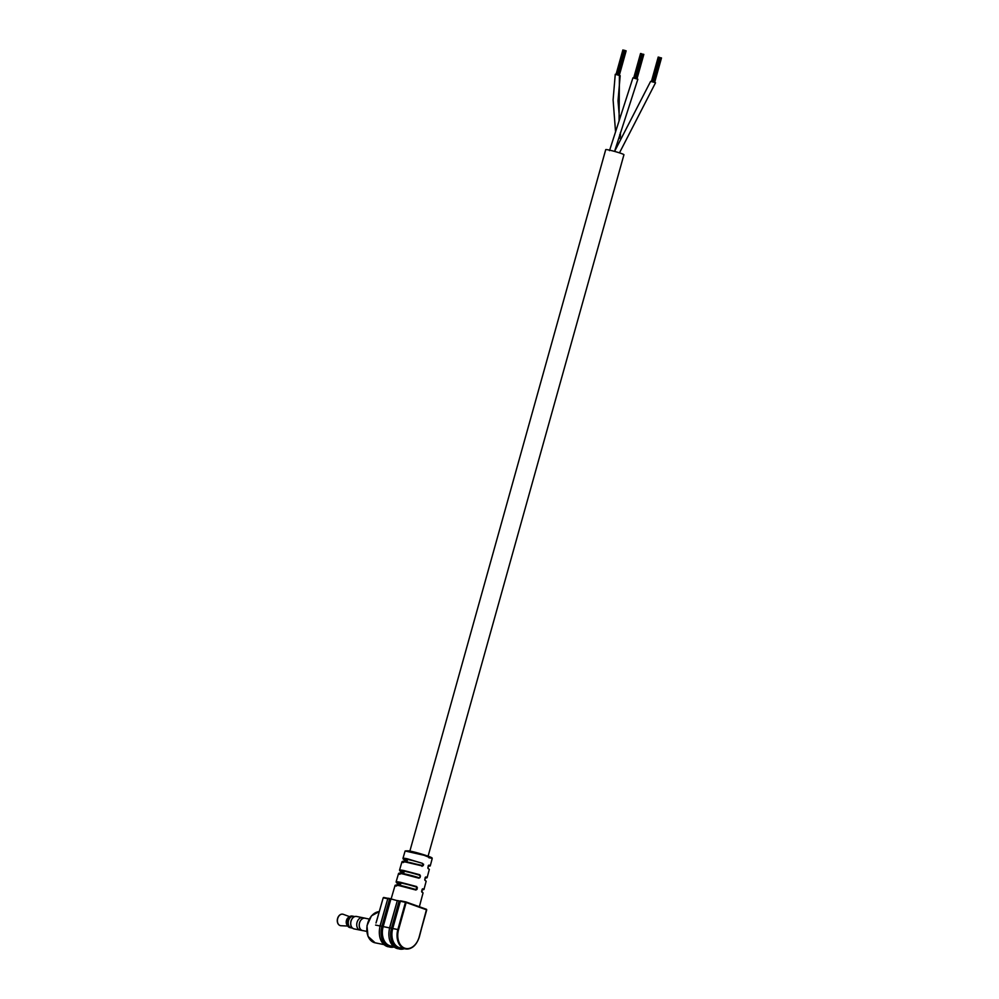 <?xml version="1.0" encoding="UTF-8"?>
<svg xmlns="http://www.w3.org/2000/svg" width="999" height="999" viewBox="0 0 999 999"><rect width="100%" height="100%" fill="white"/><g stroke="black" fill="none" stroke-linecap="round" stroke-linejoin="round"><path stroke-width="1.5" d="M409.877 851.061L605.719 149.65A9.453 0.687 15.6 0 1 611.488 150.599A9.453 0.687 15.6 0 1 621.366 153.509A9.453 0.687 15.6 0 1 623.938 154.733L428.096 856.143M615.496 131.131L613.099 99.9L615.259 74.301L620.179 75.674L618.006 100.874L619.567 119.043M609.502 150.649L632.929 77.86L637.849 79.233L614.984 150.062M614.585 151.398L650.599 81.406L654.869 82.467L655.519 82.78L619.48 152.859M623.726 50.175L624.65 50.375M624.088 50.225L617.145 74.638M623.601 50.175L616.795 74.55M625.337 50.637L618.543 75.037M625.237 50.549L617.944 74.863M641.221 53.671L640.546 53.509L633.716 77.934M643.006 54.183L636.213 78.584M635.614 78.409L642.894 54.146M653.284 81.968L660.564 57.692M422.315 889.147L423.951 889.535L426.173 881.168L424.975 880.369L425.137 877.696L425.886 876.922L427.097 877.734L429.32 869.367L428.072 868.543L428.221 865.871L428.971 865.097L430.244 865.933L432.205 858.553L424.063 855.281L405.119 850.986L408.778 850.848C418.956 852.609 440.234 859.914 428.821 857.729M405.919 850.873L408.778 850.848M392.732 928.521L397.852 929.545L405.457 902.297L400.337 901.273L392.732 928.521A15.847 11.226 101.4 0 0 399.101 947.551A15.847 11.226 101.4 0 0 400.237 947.864L405.357 948.9A15.847 11.226 -78.6 0 1 404.233 948.588A15.847 11.226 -78.6 0 1 397.852 929.545L398.551 929.744A15.335 10.864 101.4 0 0 404.72 948.163A15.335 10.864 101.4 0 0 419.118 937.124L426.723 909.877L406.156 902.497L398.551 929.744M390.097 898.613L390.921 898.913L390.022 898.601L390.921 898.913L383.179 926.597A15.847 11.226 101.4 0 0 389.56 945.641A15.847 11.226 101.4 0 0 390.684 945.953L393.531 946.528M397.265 882.654C395.042 881.568 396.153 881.455 400.587 882.329L416.77 886.575L417.058 889.335L415.871 890.022L399.625 885.763C395.167 884.889 394.043 885.002 396.253 886.076M400.761 870.916C398.476 869.817 399.513 869.692 403.883 870.541L419.842 874.749L420.142 877.509L418.943 878.196L402.922 873.975C398.539 873.126 397.477 873.251 399.737 874.337M403.808 862.224C398.176 859.814 411.401 862.474 421.94 865.871L406.218 862.199C401.898 861.363 400.899 861.488 403.234 862.599M403.946 861.787L404.558 859.777C398.888 857.367 412.075 860.014 422.565 863.398L407.18 858.753C402.884 857.929 401.898 858.066 404.245 859.165L404.445 860.364L407.292 860.326M419.23 907.242L423.039 892.969L421.665 890.996L422.789 888.748M422.028 866.37L422.614 865.534L403.958 861.363L401.973 861.775L399.538 870.117L400.986 871.503L400.512 873.563M387.637 898.713L383.191 897.826L376.423 921.79M390.921 898.913L397.177 900.636M404.383 948.7A17.12 12.138 -78.6 0 1 399.625 949.05A17.12 12.138 -78.6 0 1 398.414 948.713A17.12 12.138 -78.6 0 1 391.521 928.146L392.207 928.333L399.825 901.086L405.869 901.922M430.244 865.933L428.171 866.345L428.608 865.596M427.097 877.734L425.087 878.158L425.374 877.347M423.951 889.535L422.003 889.972L422.29 889.172M396.84 885.713C395.03 884.065 401.348 885.339 415.784 889.522L397.227 884.902L395.104 885.314L390.946 899.537M416.77 886.575L416.408 887.05C405.582 883.591 392.195 880.906 397.577 883.266L397.015 885.314M400.324 873.963C394.83 871.59 408.154 874.25 418.856 877.696L400.587 873.126L398.539 873.551L396.103 881.88L397.415 883.166M419.842 874.749L419.48 875.224C408.828 871.802 395.542 869.13 401.061 871.528L400.899 871.428M428.072 868.543L429.32 869.367M424.975 880.369L426.173 881.168M422.19 889.135L421.89 892.194M400.562 884.44L397.577 883.266L400.711 883.903M416.408 887.05L417.445 887.861M397.103 885.301L397.54 883.828L396.953 885.276M417.058 889.335L415.784 889.522L416.845 887.711M403.858 872.651L401.061 871.528L404.008 872.115M419.48 875.224L420.529 876.036M400.599 873.563L401.036 872.09L400.449 873.538M420.142 877.509L419.917 875.886M423.002 864.06L422.003 865.883M404.483 859.752L402.972 858.341L405.119 850.986M352.435 928.096L349.9 927.584A5.882 4.171 -78.6 0 1 347.59 925.786A5.882 4.171 -78.6 0 1 347.115 920.404A5.882 4.171 -78.6 0 1 349.4 916.82A5.882 4.171 -78.6 0 1 352.222 916.058L353.634 916.345A5.882 4.171 -78.6 0 0 348.539 920.691A5.882 4.171 -78.6 0 1 353.634 916.345L354.757 916.57M351.311 927.871A5.882 4.171 -78.6 0 1 348.539 920.691A5.882 4.171 -78.6 0 0 351.311 927.871M363.099 930.656A6.344 4.495 -78.6 0 1 362.537 930.593L360.065 930.094A6.344 4.495 -78.6 0 1 357.167 921.977A6.344 4.495 -78.6 0 1 362.562 917.669L356.556 916.458A6.344 4.495 101.4 0 0 351.161 920.778A6.344 4.495 101.4 0 0 354.058 928.883C351.124 927.921 350.112 925.224 351.011 920.766C352.36 917.544 354.208 916.108 356.556 916.458M366.77 931.393L362.55 930.544A6.281 4.458 -78.6 0 1 360.964 929.732A6.281 4.458 -78.6 0 1 359.74 922.314A6.281 4.458 -78.6 0 1 365.022 918.218L369.255 919.068M362.537 930.593A6.344 4.495 -78.6 0 1 359.54 922.851A6.344 4.495 -78.6 0 1 365.035 918.168A6.344 4.495 -78.6 0 1 365.584 918.331M354.058 928.883L360.065 930.094A6.344 4.495 -78.6 0 1 357.055 922.352A6.344 4.495 -78.6 0 1 362.562 917.669L365.035 918.168M619.43 75.325L619.068 120.517M619.792 134.403L619.705 138.299M408.266 851.21L429.795 856.78L432.205 858.553M379.183 911.625A15.847 11.226 101.4 0 0 367.12 925.786A15.847 11.226 101.4 0 0 374.013 942.507A15.847 11.226 101.4 0 0 375.137 942.819L368.019 936.363L366.97 925.736L371.466 915.858L379.183 911.612M392.207 928.333A16.608 11.776 101.4 0 0 398.901 948.288A16.608 11.776 101.4 0 0 403.696 948.563M394.13 947.002A17.12 12.138 -78.6 0 1 390.085 947.127A17.12 12.138 -78.6 0 1 388.861 946.79A17.12 12.138 -78.6 0 1 381.968 926.223L382.667 926.41A16.608 11.776 101.4 0 0 389.36 946.378A16.608 11.776 101.4 0 0 393.768 946.727M389.735 927.834L391.521 928.146L399.125 900.886L397.352 900.536L389.747 927.784A17.12 12.138 101.4 0 0 396.64 948.351A17.12 12.138 101.4 0 0 397.864 948.7L404.458 948.713M383.179 926.597L389.573 927.884M380.194 925.923L381.968 926.223L389.585 898.975L387.812 898.613L380.207 925.861A17.12 12.138 101.4 0 0 387.1 946.44A17.12 12.138 101.4 0 0 388.311 946.777L394.155 947.015M404.008 861.825L404.445 860.364M423.601 864.21L423.214 865.683M387.899 898.301L383.641 897.452L387.887 898.301M382.667 926.41L390.272 899.162L388.261 898.238L389.985 898.588M400.462 900.823L405.906 901.922L426.548 909.327L406.006 901.96M375.587 925.074L380.02 925.961M419.105 937.174A15.847 11.226 -78.6 0 1 405.357 948.9C411.675 949.512 416.308 945.603 419.255 937.199L426.548 909.327L419.105 937.174M383.179 897.876L376.011 922.989M387.799 898.663L380.057 925.848C377.947 937.05 380.706 944.03 388.311 946.777M406.156 902.497L405.457 902.297L406.156 902.497M397.34 900.586L389.598 927.771C387.5 938.973 390.247 945.941 397.864 948.7M407.142 860.876L404.533 860.351L404.096 861.812M347.277 925.236A4.608 3.272 -78.6 0 1 346.466 920.404A4.608 3.272 -78.6 0 1 348.888 917.207M339.036 924.949A5.757 4.083 -78.6 0 1 337.575 918.506A5.757 4.083 -78.6 0 1 341.183 914.297M337.712 918.518A5.857 4.158 101.4 0 0 340.934 925.723C338.074 925.261 336.95 922.851 337.575 918.506C338.961 915.009 340.846 913.61 343.231 914.31A5.857 4.158 101.4 0 0 337.712 918.518M349.4 916.82L348.401 917.582A4.67 3.309 101.4 0 0 346.591 920.429A4.67 3.309 101.4 0 0 346.965 924.699L347.59 925.786M407.555 859.402L406.868 861.862M404.258 871.19L403.584 873.638M400.974 882.979L400.287 885.426M620.416 132.505L620.404 136.913M626.148 50.837L619.33 75.287M622.877 49.95L616.046 74.388M625.349 50.599L618.531 75.025M643.831 54.383L637 78.846M641.283 53.684L634.465 78.109M641.658 53.721L634.827 78.197M643.019 54.146L636.201 78.584M661.5 57.942L654.67 82.393M653.87 82.13L660.689 57.705L653.895 82.143M658.953 57.23L652.135 81.656M659.328 57.28L652.497 81.743M658.216 57.055L651.398 81.493M375.137 942.819L383.991 944.604M427.834 867.981L428.371 865.484M424.737 879.807L425.287 877.309M421.64 891.632L423.039 892.969M347.739 926.036L340.934 925.723M349.625 916.657L343.231 914.31"/></g></svg>
